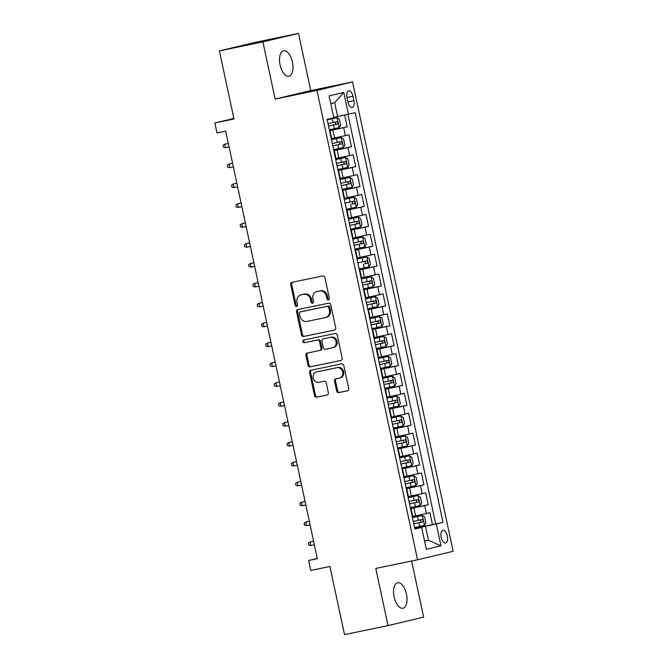 <?xml version="1.0" encoding="UTF-8"?>
<svg xmlns="http://www.w3.org/2000/svg" width="668" height="668" viewBox="0 0 668 668"><rect width="100%" height="100%" fill="white"/><g stroke="black" fill="none" stroke-linecap="round" stroke-linejoin="round"><path stroke-width="1" d="M328.447 299.89A1.394 1.219 -103.4 0 0 329.349 298.279L324.899 277.537A1.996 1.745 -103.4 0 0 322.778 275.942L292.016 282.305A1.996 1.745 -103.4 0 0 290.73 284.61L295.181 305.351A1.394 1.219 -103.4 0 0 297.569 304.858L296.993 302.17A6.388 5.586 -103.4 0 1 300.976 294.83A6.388 5.586 -103.4 0 1 301.118 294.797L303.681 294.262A6.388 5.586 -103.4 0 1 310.495 299.381L311.063 302.061A1.394 1.219 -103.4 0 0 313.459 301.569L312.883 298.888A6.388 5.586 -103.4 0 1 316.866 291.54A6.388 5.586 -103.4 0 1 317.008 291.507L319.571 290.972A6.388 5.586 -103.4 0 1 326.376 296.091L326.953 298.771A1.394 1.219 -103.4 0 0 328.447 299.89M406.453 594.027A13.018 6.329 78.3 0 0 397.66 582.746A13.018 6.329 78.3 0 0 394.137 596.967A13.018 6.329 78.3 0 0 402.938 608.239A13.018 6.329 78.3 0 0 406.453 594.027M292.409 62.032A13.018 6.329 78.3 0 0 283.608 50.751A13.018 6.329 78.3 0 0 280.084 64.963A13.018 6.329 78.3 0 0 288.885 76.244A13.018 6.329 78.3 0 0 292.409 62.032M447.343 535.945A6.513 3.165 78.3 0 0 442.942 530.3A6.513 3.165 78.3 0 0 441.181 537.414A6.513 3.165 78.3 0 0 445.581 543.051A6.513 3.165 78.3 0 0 447.343 535.945M336.647 391.005A1.996 1.745 -103.4 0 0 338.776 392.609L347.402 390.822A1.996 1.745 -103.4 0 0 348.696 388.517L343.753 365.479A1.996 1.745 -103.4 0 0 341.624 363.885L310.87 370.247A1.996 1.745 -103.4 0 0 309.585 372.552L314.519 395.59A1.996 1.745 -103.4 0 0 316.649 397.184L327.07 395.03A1.996 1.745 -103.4 0 0 328.364 392.726L326.251 382.864A1.996 1.745 -103.4 0 0 324.122 381.269L318.953 382.338A5.344 4.668 -103.4 0 1 313.275 378.13A5.344 4.668 -103.4 0 1 316.59 371.917A5.344 4.668 -103.4 0 1 316.716 371.892L336.956 367.701A5.344 4.668 -103.4 0 1 342.634 371.909A5.344 4.668 -103.4 0 1 339.319 378.121A5.344 4.668 -103.4 0 1 339.202 378.146L335.82 378.848A1.996 1.745 -103.4 0 0 334.534 381.152L336.647 391.005L337.607 390.78A1.996 1.745 -103.4 0 0 339.736 392.375L347.694 390.73M262.9 41.892L275.158 99.064L310.762 90.581L298.504 33.4L262.9 41.892L219.388 50.893L233.984 119.013L214.837 122.979L216.975 132.915L225.675 131.12L317.342 558.698L308.641 560.502L310.77 570.447L329.917 566.481L344.521 634.6L388.033 625.59L423.637 617.107L411.613 560.995M275.158 99.064L316.933 90.422L417.558 559.767L375.775 568.418L388.033 625.59M334.384 330.109A1.996 1.745 -103.4 0 0 335.678 327.804L330.743 304.767A1.996 1.745 -103.4 0 0 328.614 303.172L297.861 309.534A1.996 1.745 -103.4 0 0 296.567 311.847L301.51 334.877A1.996 1.745 -103.4 0 0 303.631 336.48L334.476 330.092M337.248 335.127L342.183 358.157A1.996 1.745 -103.4 0 1 340.897 360.469L310.144 366.832A1.996 1.745 -103.4 0 1 308.015 365.237L305.902 355.376A1.996 1.745 -103.4 0 1 307.188 353.071L319.663 350.491A1.996 1.745 -103.4 0 0 320.957 348.178L319.554 341.64A1.996 1.745 -103.4 0 0 317.425 340.045L304.441 342.734A1.394 1.219 -103.4 0 1 303.856 339.995L335.119 333.524A1.996 1.745 -103.4 0 1 337.248 335.127M219.388 50.893L254.992 42.41L298.504 33.4M414.753 528.296L432.48 524.622L429.916 512.69L426.409 513.533L424.698 505.576L410.536 508.624M410.486 508.406L428.213 504.741L425.658 492.8L422.143 493.644L420.439 485.686L406.269 488.742M406.227 488.517L423.946 484.851L421.391 472.919L417.876 473.754L416.172 465.796L402.011 468.852M401.961 468.627L419.688 464.961L417.124 453.029L413.617 453.864L411.914 445.915L397.744 448.963M397.694 448.746L415.421 445.072L412.866 433.14L409.35 433.983L407.647 426.025L393.485 429.073M393.435 428.856L411.162 425.19L408.599 413.25L405.092 414.093L403.38 406.136L389.219 409.192M389.168 408.966L406.895 405.301L404.34 393.368L400.825 394.204L399.122 386.246L384.952 389.302M384.91 389.077L402.629 385.411L400.074 373.479L396.558 374.314L394.855 366.365L380.693 369.412M380.643 369.195L398.37 365.521L395.807 353.589L392.3 354.424L390.596 346.475L376.426 349.523M376.376 349.306L394.103 345.632L391.548 333.699L388.033 334.543L386.329 326.585L372.159 329.641M372.118 329.416L389.845 325.75L387.281 313.818L383.774 314.653L382.063 306.695L367.901 309.752M367.851 309.526L385.578 305.861L383.023 293.928L379.507 294.763L377.804 286.806L363.634 289.862M363.592 289.645L381.311 285.971L378.756 274.039L375.241 274.874L373.537 266.924L359.376 269.972M359.326 269.755L377.053 266.081L374.489 254.149L370.982 254.992L369.279 247.035L355.109 250.091M355.059 249.865L372.786 246.2L370.231 234.268L366.715 235.103L365.012 227.145L350.842 230.201M350.8 229.976L368.527 226.31L365.964 214.378L362.457 215.213L360.745 207.255L346.583 210.311M346.533 210.094L364.26 206.42L361.705 194.488L358.19 195.323L356.487 187.374L342.317 190.422M342.275 190.205L359.994 186.531L357.438 174.599L353.923 175.442L352.22 167.484L338.058 170.54M338.008 170.315L355.735 166.649L353.172 154.717L349.665 155.552L347.953 147.595L333.791 150.651M333.741 150.425L351.468 146.76L348.913 134.827L331.704 138.618M426.409 513.533L412.715 516.481M422.143 493.644L408.449 496.6M417.876 473.754L404.19 476.71M413.617 453.864L399.923 456.82M409.35 433.983L395.665 436.93M405.092 414.093L391.398 417.049M400.825 394.204L387.131 397.159M396.558 374.314L382.873 377.27M392.3 354.424L378.606 357.38M388.033 334.543L374.347 337.499M383.774 314.653L370.08 317.609M379.507 294.763L365.813 297.719M375.241 274.874L361.555 277.83M370.982 254.992L357.288 257.948M366.715 235.103L353.021 238.059M362.457 215.213L348.763 218.169M358.19 195.323L344.496 198.279M353.923 175.442L340.237 178.398M349.665 155.552L335.971 158.508M347.009 97.67L347.953 102.045A6.304 3.064 78.3 0 0 352.211 107.515A6.304 3.064 78.3 0 0 353.915 100.626L352.98 96.25A6.304 3.064 78.3 0 0 348.721 90.79A6.304 3.064 78.3 0 0 347.009 97.67M316.933 90.422L352.537 81.93L453.163 551.284L417.558 559.767M432.48 524.622L443.009 522.343L355.184 112.658L333.749 117.426M443.009 522.343L436.279 523.946L440.964 545.823L426.334 549.313L421.65 527.436L414.911 529.039L327.086 119.355L333.816 117.752L329.132 95.875L343.753 92.384L348.445 114.261M329.483 130.544L347.21 126.87L329.524 130.761M329.583 130.995L330.059 130.928L331.762 138.886L331.303 139.019M330.059 130.928L329.591 131.07M351.468 146.76L347.953 147.595M355.735 166.649L352.22 167.484M359.994 186.531L356.487 187.374M364.26 206.42L360.745 207.255M368.527 226.31L365.012 227.145M372.786 246.2L369.279 247.035M377.053 266.081L373.537 266.924M381.311 285.971L377.804 286.806M385.578 305.861L382.063 306.695M389.845 325.75L386.329 326.585M394.103 345.632L390.596 346.475M398.37 365.521L394.855 366.365M402.629 385.411L399.122 386.246M406.895 405.301L403.38 406.136M411.162 425.19L407.647 426.025M415.421 445.072L411.914 445.915M419.688 464.961L416.172 465.796M423.946 484.851L420.439 485.686M428.213 504.741L424.698 505.576M435.703 523.854L347.919 114.378M347.21 126.87L344.68 115.088M424.564 541.03L428.447 540.228L425.466 526.309L414.803 528.513M337.632 116.624L334.651 102.697L330.794 103.623M310.762 90.581L352.537 81.93M317.283 558.44L308.641 560.502M233.867 118.436L214.837 122.979M424.589 541.147L428.447 540.228L440.964 545.823M414.845 528.722L421.65 527.436M333.841 150.884L334.326 150.818L333.858 150.951M338.108 170.774L338.584 170.707L338.125 170.841M335.561 158.909L336.029 158.775L334.326 150.818M342.367 190.664L342.851 190.597L342.383 190.731M339.828 178.799L340.296 178.665L338.584 170.707M346.634 210.545L347.118 210.478L346.65 210.62M344.087 198.688L344.554 198.546L342.851 190.597M350.9 230.435L351.376 230.368L350.909 230.502M348.354 218.57L348.821 218.436L347.118 210.478M355.159 250.325L355.643 250.258L355.176 250.391M352.62 238.459L353.08 238.326L351.376 230.368M359.426 270.214L359.902 270.148L359.442 270.281M356.879 258.349L357.347 258.215L355.643 250.258M363.684 290.104L364.169 290.029L363.701 290.171M361.146 278.239L361.613 278.097L359.902 270.148M367.951 309.985L368.435 309.919L367.968 310.061M365.404 298.12L365.872 297.986L364.169 290.029M372.218 329.875L372.694 329.808L372.226 329.942M369.671 318.01L370.139 317.876L368.435 309.919M376.476 349.765L376.961 349.698L376.493 349.832M373.938 337.899L374.397 337.766L372.694 329.808M380.743 369.654L381.219 369.588L380.76 369.721M378.197 357.789L378.664 357.647L376.961 349.698M385.002 389.536L385.486 389.469L385.019 389.611M382.463 377.679L382.931 377.537L381.219 369.588M389.269 409.426L389.753 409.359L389.285 409.492M386.722 397.56L387.189 397.427L385.486 389.469M393.536 429.315L394.011 429.248L393.544 429.382M390.989 417.45L391.456 417.316L389.753 409.359M397.794 449.205L398.278 449.138L397.811 449.272M395.256 437.34L395.715 437.206L394.011 429.248M402.061 469.086L402.537 469.019L402.078 469.161M399.514 457.229L399.982 457.087L398.278 449.138M406.319 488.976L406.804 488.909L406.336 489.043M403.781 477.111L404.249 476.977L402.537 469.019M410.586 508.866L411.07 508.799L410.603 508.933M408.039 497L408.507 496.867L406.804 488.909M412.306 516.89L412.774 516.756L411.07 508.799M425.466 526.309L436.279 523.946M334.651 102.697L343.753 92.384M328.932 299.656A1.394 1.219 -103.4 0 1 327.921 298.546L327.345 295.857A6.388 5.586 -103.4 0 0 320.54 290.747L319.571 290.972M317.692 291.348A6.388 5.586 -103.4 0 1 317.834 291.306A6.388 5.586 -103.4 0 1 317.976 291.273L320.54 290.747M301.802 294.63A6.388 5.586 -103.4 0 1 301.944 294.596A6.388 5.586 -103.4 0 1 302.086 294.563L304.65 294.037A6.388 5.586 -103.4 0 1 311.455 299.147L312.031 301.836A1.394 1.219 -103.4 0 0 313.041 302.946M292.693 282.163A1.996 1.745 -103.4 0 0 291.691 284.384L296.141 305.126A1.394 1.219 -103.4 0 0 297.151 306.236M298.538 309.401A1.996 1.745 -103.4 0 0 297.527 311.614L302.47 334.651A1.996 1.745 -103.4 0 0 304.6 336.246L334.676 330.025M328.806 307.414A1.394 1.219 -103.4 0 0 327.32 306.295L300.324 311.881A1.394 1.219 -103.4 0 0 299.423 313.492L300.024 316.323A6.388 5.586 -103.4 0 0 306.837 321.442L325.283 317.626A6.388 5.586 -103.4 0 0 325.433 317.592A6.388 5.586 -103.4 0 0 329.416 310.244L328.806 307.414L329.767 307.18A1.394 1.219 -103.4 0 0 328.28 306.061L327.32 306.295M301.226 311.664A1.394 1.219 -103.4 0 1 301.251 311.655A1.394 1.219 -103.4 0 0 301.251 311.655L328.28 306.061M326.251 317.392A6.388 5.586 -103.4 0 0 326.393 317.358A6.388 5.586 -103.4 0 0 330.376 310.01L329.416 310.244M329.767 307.18L330.376 310.01M341.181 360.378L310.144 366.832M307.864 352.929A1.996 1.745 -103.4 0 0 306.863 355.142L308.975 365.004A1.996 1.745 -103.4 0 0 311.104 366.607M319.755 350.466L320.623 350.257A1.996 1.745 -103.4 0 0 321.918 347.953L320.515 341.415A1.996 1.745 -103.4 0 0 318.385 339.812L304.441 342.734M304.575 339.853A1.394 1.219 -103.4 0 0 305.401 342.5M332.606 347.811A5.344 4.668 -103.4 0 0 332.722 347.786A5.344 4.668 -103.4 0 0 336.037 341.573A5.344 4.668 -103.4 0 0 330.368 337.365L323.237 338.843A1.996 1.745 -103.4 0 0 321.943 341.148L323.345 347.686A1.996 1.745 -103.4 0 0 325.475 349.289L332.606 347.811M332.839 347.752L333.566 347.577A5.344 4.668 -103.4 0 0 333.691 347.552A5.344 4.668 -103.4 0 0 337.006 341.34A5.344 4.668 -103.4 0 0 331.328 337.14L330.368 337.365M324.105 338.634A1.996 1.745 -103.4 0 1 324.197 338.609L331.328 337.14M336.497 378.706A1.996 1.745 -103.4 0 0 335.495 380.919L337.607 390.78M339.436 378.088L340.162 377.921A5.344 4.668 -103.4 0 0 340.279 377.888A5.344 4.668 -103.4 0 0 343.594 371.684A5.344 4.668 -103.4 0 0 337.924 367.475L336.956 367.701M317.442 371.717A5.344 4.668 -103.4 0 1 317.559 371.692A5.344 4.668 -103.4 0 1 317.676 371.667L337.924 367.475M311.547 370.105A1.996 1.745 -103.4 0 0 310.545 372.326L315.488 395.356A1.996 1.745 -103.4 0 0 317.609 396.959L327.362 394.938M329.316 129.776L339.135 127.638L340.63 125.192L339.352 119.23L336.998 117.702L327.186 119.831M336.998 117.702L327.178 119.797M328.506 126.001L337.382 124.081C338.242 123.046 338.075 122.252 336.872 121.693L327.996 123.613M334.367 122.211C335.87 122.703 336.046 123.505 334.885 124.599L328.497 125.968M228.306 143.395L224.765 144.179L225.525 147.762L229.082 147.027M225.525 147.762L223.479 147.344L223.054 145.348L224.765 144.179L228.314 143.445M333.582 149.665L343.394 147.528L344.897 145.081L343.619 139.111L341.264 137.583L331.445 139.721M341.264 137.583L331.445 139.687M332.773 145.883L341.649 143.971C342.509 142.935 342.333 142.142 341.139 141.583L332.263 143.503M338.634 142.1C340.137 142.593 340.304 143.386 339.144 144.488L332.764 145.849M232.573 163.276L229.024 164.069L229.792 167.643L233.349 166.908M229.792 167.643L227.746 167.225L227.32 165.238L229.024 164.069L232.581 163.334M337.841 169.555L347.661 167.417L349.155 164.971L347.878 159.001L345.531 157.473L335.712 159.61M345.531 157.473L335.703 159.577M337.031 165.773L345.915 163.852C346.767 162.825 346.6 162.032 345.398 161.464L336.522 163.384M342.893 161.99C344.404 162.483 344.571 163.276 343.41 164.37L337.031 165.739M236.831 183.166L233.291 183.959L234.059 187.533L237.616 186.798M234.059 187.533L232.005 187.115L231.579 185.128L233.291 183.959L236.848 183.216M349.79 177.362L339.979 179.5L349.848 177.396L352.145 178.89L353.422 184.861L351.961 187.24L349.848 177.396M351.961 187.24L342.108 189.436M341.298 185.662L350.174 183.742C351.034 182.715 350.859 181.913 349.665 181.354L340.789 183.274M347.16 181.871C348.663 182.372 348.838 183.166 347.669 184.259L341.29 185.629M241.098 203.055L237.549 203.84L238.317 207.422L241.874 206.688M238.317 207.422L236.272 207.005L235.846 205.018L237.549 203.84L241.106 203.105M346.375 209.326L356.186 207.189L357.689 204.742L356.403 198.78L354.057 197.252L344.237 199.381M354.057 197.252L344.229 199.348M351.426 201.761C352.929 202.254 353.096 203.055 351.936 204.149L354.441 203.631C355.292 202.596 355.125 201.803 353.931 201.243L345.047 203.164M245.365 222.945L241.816 223.73L242.584 227.312L246.141 226.577M242.584 227.312L240.538 226.895L240.104 224.899L241.816 223.73L245.373 222.995M350.633 229.216L360.453 227.078L361.947 224.632L360.67 218.661L358.315 217.133L348.504 219.271M358.315 217.133L348.496 219.238M349.823 225.433L358.708 223.521C359.559 222.486 359.392 221.692 358.19 221.133L349.314 223.054M355.685 221.651C357.188 222.143 357.363 222.937 356.203 224.039L349.815 225.408M249.623 242.826L246.083 243.62L246.843 247.202L250.4 246.459M246.843 247.202L244.797 246.776L244.371 244.789L246.083 243.62L249.64 242.885M354.9 249.106L364.711 246.968L366.214 244.521L364.937 238.551L362.582 237.023L352.771 239.161M362.582 237.023L352.762 239.127M354.09 245.323L362.966 243.403C363.826 242.375 363.651 241.582 362.457 241.023L353.581 242.935M359.952 241.54C361.455 242.033 361.63 242.826 360.461 243.92L354.082 245.29M253.89 262.716L250.341 263.509L251.11 267.083L254.667 266.348M251.11 267.083L249.064 266.666L248.638 264.678L250.341 263.509L253.898 262.766M359.159 268.995L368.978 266.858L370.473 264.411L369.195 258.441L366.849 256.913L357.029 259.05M366.849 256.913L357.021 259.017M364.21 261.422C365.722 261.923 365.889 262.716 364.728 263.81L367.233 263.292C368.085 262.265 367.918 261.464 366.715 260.904L357.839 262.825M258.149 282.606L254.608 283.391L255.376 286.973L258.933 286.238M255.376 286.973L253.322 286.555L252.896 284.568L254.608 283.391L258.165 282.656M363.425 288.877L373.237 286.739L374.74 284.292L373.462 278.331L371.107 276.803L361.296 278.932M371.107 276.803L361.288 278.898M362.615 285.102L371.491 283.182C372.352 282.146 372.176 281.353 370.982 280.794L362.106 282.714M368.477 281.311C369.98 281.804 370.156 282.606 368.986 283.7L362.607 285.069M262.415 302.495L258.867 303.28L259.635 306.863L263.192 306.128M259.635 306.863L257.589 306.445L257.163 304.449L258.867 303.28L262.424 302.546M375.374 296.684L365.555 298.821L375.374 296.684L377.721 298.22L379.006 304.182L377.545 306.57L375.433 296.726M377.545 306.57L367.692 308.766M366.882 304.992L375.758 303.072C376.61 302.036 376.443 301.243 375.249 300.683L366.365 302.604M372.744 301.201C374.247 301.694 374.414 302.487 373.253 303.589L366.874 304.959M266.682 322.377L263.134 323.17L263.902 326.752L267.459 326.009M263.902 326.752L261.856 326.326L261.43 324.339L263.134 323.17L266.691 322.435M371.951 328.656L381.77 326.518L383.265 324.072L381.987 318.102L379.633 316.574L369.821 318.711M379.633 316.574L369.813 318.678M371.141 324.873L380.025 322.953C380.877 321.926 380.71 321.133 379.507 320.573L370.631 322.485M377.002 321.091C378.514 321.584 378.681 322.377 377.52 323.471L371.132 324.84M270.941 342.266L267.4 343.06L268.169 346.634L271.717 345.899M268.169 346.634L266.114 346.216L265.689 344.229L267.4 343.06L270.957 342.317M376.218 348.546L386.029 346.408L387.532 343.962L386.254 337.991L383.9 336.463L374.088 338.601M383.9 336.463L374.08 338.567M375.408 344.763L384.284 342.843C385.144 341.816 384.968 341.014 383.774 340.455L374.898 342.375M381.269 340.972C382.772 341.473 382.948 342.266 381.779 343.36L375.399 344.73M275.208 362.156L271.659 362.941L272.427 366.523L275.984 365.788M272.427 366.523L270.381 366.106L269.955 364.118L271.659 362.941L275.216 362.206M388.166 356.353L378.347 358.482L388.225 356.386L390.513 357.881L391.79 363.843L390.329 366.231L388.225 356.386M390.329 366.231L380.476 368.427M379.666 364.653L388.551 362.732C389.402 361.697 389.235 360.904 388.033 360.344L379.157 362.265M385.536 360.862C387.039 361.355 387.206 362.156 386.046 363.25L379.666 364.619M279.466 382.046L275.926 382.831L276.694 386.413L280.251 385.678M276.694 386.413L274.64 385.995L274.214 384L275.926 382.831L279.483 382.096M384.743 388.317L394.554 386.179L396.057 383.733L394.78 377.771L392.425 376.234L382.614 378.372M392.425 376.234L382.605 378.339M383.933 384.543L392.809 382.622C393.669 381.587 393.494 380.793 392.3 380.234L383.424 382.154M389.795 380.752C391.298 381.244 391.473 382.038 390.304 383.14L383.925 384.509M283.733 401.927L280.184 402.721L280.952 406.303L284.51 405.559M280.952 406.303L278.907 405.877L278.481 403.889L280.184 402.721L283.741 401.986M389.01 408.206L398.821 406.069L400.324 403.622L399.038 397.652L396.692 396.124L386.872 398.262M396.692 396.124L386.872 398.228M388.2 404.424L397.076 402.503C397.928 401.476 397.761 400.683 396.567 400.124L387.682 402.036M394.062 400.641C395.565 401.134 395.732 401.927 394.571 403.021L388.191 404.39M288 421.817L284.451 422.61L285.219 426.184L288.776 425.449M285.219 426.184L283.174 425.766L282.748 423.779L284.451 422.61L288.008 421.867M393.268 428.096L403.088 425.959L404.583 423.512L403.305 417.542L400.95 416.014L391.139 418.151M400.95 416.014L391.131 418.118M392.458 424.314L401.343 422.393C402.194 421.366 402.027 420.573 400.825 420.005L391.949 421.925M398.32 420.523C399.831 421.024 399.998 421.817 398.838 422.911L392.45 424.28M292.258 441.707L288.718 442.492L289.486 446.074L293.035 445.339M289.486 446.074L287.432 445.656L287.006 443.669L288.718 442.492L292.275 441.757M397.535 447.977L407.346 445.848L408.849 443.393L407.572 437.431L405.217 435.903L395.406 438.033M405.217 435.903L395.398 438.008M396.725 444.203L405.601 442.283C406.461 441.256 406.286 440.454 405.092 439.895L396.216 441.815M402.587 440.412C404.09 440.905 404.265 441.707 403.096 442.8L396.717 444.17M296.525 461.596L292.976 462.381L293.745 465.963L297.302 465.229M293.745 465.963L291.699 465.546L291.273 463.559L292.976 462.381L296.534 461.646M401.794 467.867L411.613 465.73L413.108 463.283L411.83 457.321L409.484 455.785L399.664 457.922M409.484 455.785L399.656 457.889M400.984 464.093L409.868 462.172C410.72 461.137 410.553 460.344 409.35 459.784L400.474 461.705M406.854 460.302C408.357 460.795 408.524 461.588 407.363 462.69L400.984 464.06M300.784 481.486L297.243 482.271L298.011 485.853L301.569 485.11M298.011 485.853L295.957 485.427L295.532 483.44L297.243 482.271L300.8 481.536M406.06 487.757L415.872 485.619L417.375 483.173L416.097 477.202L413.743 475.674L403.931 477.812M413.743 475.674L403.923 477.779M405.251 483.974L414.127 482.054C414.987 481.027 414.811 480.234 413.617 479.674L404.741 481.595M411.112 480.192C412.615 480.684 412.791 481.478 411.622 482.58L405.242 483.941M305.051 501.367L301.502 502.161L302.27 505.734L305.827 505M302.27 505.734L300.224 505.317L299.798 503.33L301.502 502.161L305.059 501.426M410.327 507.647L420.139 505.509L421.642 503.062L420.356 497.092L418.009 495.564L408.19 497.702M418.009 495.564L408.19 497.668M409.517 503.864L418.393 501.944C419.253 500.916 419.078 500.123 417.884 499.555L409 501.476M415.379 500.073C416.882 500.574 417.049 501.367 415.888 502.461L409.509 503.831M309.317 521.257L305.769 522.042L306.537 525.624L310.094 524.889M306.537 525.624L304.491 525.207L304.065 523.219L305.769 522.042L309.326 521.307M422.268 515.454L412.457 517.591L422.335 515.487L424.623 516.982L425.9 522.944L424.439 525.332L422.335 515.487M424.439 525.332L414.586 527.528M413.776 523.754L422.66 521.833C423.512 520.806 423.345 520.005 422.143 519.445L413.267 521.366M419.638 519.963C421.149 520.455 421.316 521.257 420.155 522.351L413.768 523.72M313.576 541.147L310.036 541.932L310.804 545.514L314.361 544.779M310.804 545.514L308.75 545.096L308.324 543.109L310.036 541.932L313.593 541.197M415.596 515.888L413.893 507.93M411.329 495.998L409.626 488.049M407.071 476.117L405.359 468.159M402.804 456.227L401.101 448.27M398.537 436.338L396.834 428.38M394.279 416.448L392.575 408.499M390.012 396.558L388.308 388.609M385.753 376.677L384.042 368.719M381.486 356.787L379.783 348.83M377.22 336.897L375.516 328.948M372.961 317.008L371.249 309.059M368.694 297.126L366.991 289.169M364.436 277.237L362.724 269.279M360.169 257.347L358.466 249.389M355.902 237.457L354.199 229.508M351.644 217.576L349.932 209.618M347.377 197.686L345.673 189.729M343.118 177.797L341.406 169.839M338.851 157.907L337.148 149.958M334.584 138.025L332.881 130.068M345.398 135.662L343.694 127.705M346.976 97.495L352.98 96.25M347.911 101.87L353.915 100.626M327.345 295.857L326.376 296.091M317.976 291.273L317.008 291.507M312.031 301.836L311.063 302.061M311.455 299.147L310.495 299.381M304.65 294.037L303.681 294.262M302.086 294.563L301.118 294.797M296.141 305.126L295.181 305.351M291.691 284.384L290.73 284.61M327.921 298.546L326.953 298.771M304.6 336.246L303.631 336.48M302.47 334.651L301.51 334.877M297.527 311.614L296.567 311.847M308.975 365.004L308.015 365.237M306.863 355.142L305.902 355.376M321.918 347.953L320.957 348.178M320.515 341.415L319.554 341.64M318.385 339.812L317.425 340.045M324.197 338.609L323.237 338.843M335.495 380.919L334.534 381.152M317.676 371.667L316.716 371.892M317.609 396.959L316.649 397.184M315.488 395.356L314.519 395.59M310.545 372.326L309.585 372.552M339.736 392.375L338.776 392.609M339.169 127.58L337.056 117.735M333.04 122.536L332.23 118.754M334.359 128.699L333.549 124.924M334.885 124.599L337.382 124.081M343.435 147.469L341.323 137.625M337.307 142.418L336.497 138.643M338.626 148.588L337.816 144.806M339.144 144.488L341.649 143.971M347.694 167.359L345.59 157.514M341.565 162.307L340.755 158.533M342.884 168.478L342.074 164.695M343.41 164.37L345.915 163.852M345.832 182.197L345.022 178.414M347.151 188.359L346.341 184.585M347.669 184.259L350.174 183.742M356.228 207.13L354.115 197.285M350.09 202.087L349.281 198.304M351.418 208.249L350.608 204.475M351.936 204.149L354.441 203.631M360.486 227.02L358.374 217.175M354.357 221.968L353.547 218.194M355.677 228.139L354.867 224.356M356.203 224.039L358.708 223.521M364.753 246.909L362.64 237.065M358.624 241.858L357.814 238.084M359.943 248.028L359.134 244.246M360.461 243.92L362.966 243.403M369.012 266.791L366.907 256.946M362.883 261.747L362.073 257.965M364.21 267.91L363.4 264.136M364.728 263.81L367.233 263.292M373.278 286.681L371.166 276.836M367.149 281.637L366.34 277.855M368.469 287.799L367.659 284.025M368.986 283.7L371.491 283.182M371.408 301.527L370.598 297.744M372.736 307.689L371.926 303.907M373.253 303.589L375.758 303.072M381.804 326.46L379.691 316.615M375.675 321.408L374.865 317.634M376.994 327.579L376.184 323.796M377.52 323.471L380.025 322.953M386.071 346.341L383.958 336.497M379.942 341.298L379.132 337.524M381.261 347.46L380.451 343.686M381.779 343.36L384.284 342.843M384.2 361.188L383.39 357.405M385.528 367.35L384.718 363.576M386.046 363.25L388.551 362.732M394.596 386.121L392.483 376.276M388.467 381.077L387.657 377.295M389.786 387.24L388.976 383.457M390.304 383.14L392.809 382.622M398.863 406.01L396.75 396.166M392.726 400.959L391.916 397.184M394.053 407.129L393.243 403.347M394.571 403.021L397.076 402.503M403.121 425.892L401.017 416.047M396.992 420.848L396.182 417.074M398.312 427.011L397.502 423.236M398.838 422.911L401.343 422.393M407.388 445.781L405.276 435.937M401.259 440.738L400.449 436.955M402.579 446.9L401.769 443.126M403.096 442.8L405.601 442.283M411.647 465.671L409.542 455.826M405.518 460.628L404.708 456.845M406.845 466.79L406.035 463.007M407.363 462.69L409.868 462.172M415.913 485.561L413.801 475.716M409.785 480.509L408.975 476.735M411.104 486.68L410.294 482.897M411.622 482.58L414.127 482.054M420.18 505.442L418.068 495.598M414.043 500.399L413.233 496.625M415.371 506.561L414.561 502.787M415.888 502.461L418.393 501.944M418.31 520.288L417.5 516.506M419.629 526.451L418.819 522.677M420.155 522.351L422.66 521.833M317.834 291.306L316.866 291.54M301.944 294.596L300.976 294.83M326.393 317.358L325.433 317.592M320.673 350.249L319.705 350.475M333.691 347.552L332.722 347.786M324.147 338.626L323.187 338.851M340.279 377.888L339.319 378.121M317.559 371.692L316.59 371.917"/></g></svg>
